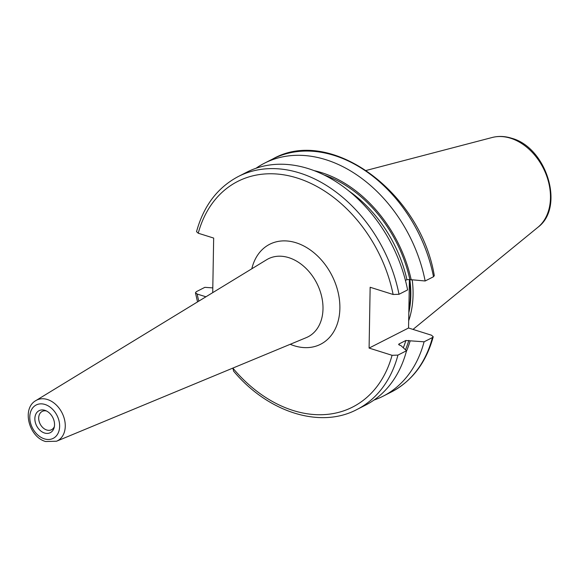 <?xml version="1.0" encoding="UTF-8"?>
<svg xmlns="http://www.w3.org/2000/svg" width="579" height="579" viewBox="0 0 579 579"><rect width="100%" height="100%" fill="white"/><g stroke="black" fill="none" stroke-linecap="round" stroke-linejoin="round"><path stroke-width="0.87" d="M412.248 280.077A92.162 67.837 63 0 1 408.68 320.766M409.404 279.462L408.55 328.003L369.091 348.08L370.147 287.264L393.127 294.487L399.003 294.291L407.602 289.92A130.731 96.23 -117 0 0 246.951 172.108L238.36 176.479A130.731 96.23 63 0 1 399.003 294.291M406.313 351.576A118.89 87.516 -117 0 0 410.178 340.821L405.865 340.488L399.04 343.962L399.51 345.135L400.871 345.562L406.538 350.736L397.939 355.108L392.063 355.303L369.091 348.08M198.792 301.152A126.613 93.205 63 0 1 197.178 294.038L205.929 296.788M238.36 176.479C217.559 187.48 203.62 205.878 196.534 231.672L198.235 233.221L213.665 238.07L212.717 292.648M433.23 336.775C426.144 362.57 412.205 380.968 391.411 391.969A130.731 96.23 -117 0 0 432.441 337.557L433.23 336.775L431.529 335.227L408.55 328.003M432.441 337.557L424.089 341.805L410.178 340.821M398.793 344.758A115.199 84.795 63 0 0 399.04 343.962L398.649 344.339M433.505 276.74A130.731 96.23 -117 0 0 272.861 158.928C330.602 125.983 420.492 192.257 434.301 275.662L433.505 276.74L425.152 280.989L409.881 279.577L406.928 279.671L405.445 280.431M197.178 294.038L195.463 292.786L196.267 291.707L204.857 287.336L212.797 287.893M392.063 355.303A126.613 93.205 -117 0 1 232.845 368.092L233.627 371.19C268.091 412.328 320.223 429.01 356.91 409.519A130.731 96.23 63 0 0 397.939 355.108M356.91 409.519L365.508 405.148A130.731 96.23 -117 0 0 406.538 350.736M411.242 280.004A118.89 87.516 -117 0 0 314.281 170.667M425.152 280.989A130.731 96.23 -117 0 0 264.509 163.177A130.731 96.23 -117 0 0 256.041 168.25M373.969 400.067A130.731 96.23 -117 0 0 383.059 396.217A130.731 96.23 -117 0 0 424.089 341.805M44.901 410.337A12.34 9.083 63 0 1 45.43 410.518A12.34 9.083 63 0 1 54.144 427.642A12.34 9.083 63 0 1 44.503 433.005A12.34 9.083 -117 0 1 34.863 418.574A12.34 9.083 -117 0 1 44.901 410.337M54.39 426.506A10.27 7.556 63 0 1 51.531 429.719A10.27 7.556 63 0 1 46.711 429.994A10.27 7.556 -117 0 1 39.032 421.013A10.27 7.556 -117 0 1 42.216 411.416A10.27 7.556 -117 0 1 46.501 410.989M537.934 227.265C565.191 207.253 546.554 147.384 511.575 138.229C504.924 136.145 498.483 135.899 492.259 137.476A51.017 37.555 63 0 1 510.606 138.236A51.017 37.555 63 0 1 547.691 178.991A51.017 37.555 63 0 1 537.934 227.265L413.022 329.408M409.831 279.563A91.424 67.294 63 0 1 408.817 312.812M409.396 279.838A91.337 67.229 63 0 1 408.854 310.576M393.127 294.487A126.613 93.205 -117 0 0 297.179 178.014A126.613 93.205 -117 0 0 198.235 233.221M290.224 344.288A56.098 41.29 -117 0 0 294.248 345.764A56.098 41.29 -117 0 0 339.88 308.325A56.098 41.29 -117 0 0 296.05 242.76A56.098 41.29 -117 0 0 251.814 268.786M406.928 279.671A115.199 84.795 -117 0 0 349.246 191.236M403.317 347.791A115.199 84.795 -117 0 0 405.865 340.488M324.305 175.053A117.255 86.314 63 0 1 409.881 279.577M408.817 340.394A117.255 86.314 63 0 1 405.481 349.767M288.798 257.662A43.772 32.221 -117 0 0 266.644 259.732L35.869 400.588A22.834 16.805 63 0 1 47.42 399.51A22.834 16.805 63 0 1 64.638 420.093A22.834 16.805 63 0 1 56.539 441.227L306.269 337.637A43.772 32.221 63 0 0 321.794 297.128A43.772 32.221 63 0 0 288.798 257.662M45.003 404.475A18.723 13.78 63 0 1 59.637 426.361A18.723 13.78 63 0 1 44.402 438.86A18.723 13.78 63 0 1 29.775 416.974A18.723 13.78 63 0 1 45.003 404.475M492.259 137.476L366.29 170.414M197.54 301.912L195.463 292.786M272.861 158.928L264.509 163.177M391.411 391.969L383.059 396.217M35.869 400.588C21.416 408.579 29.051 437.152 45.654 441.524L56.539 441.227"/></g></svg>
